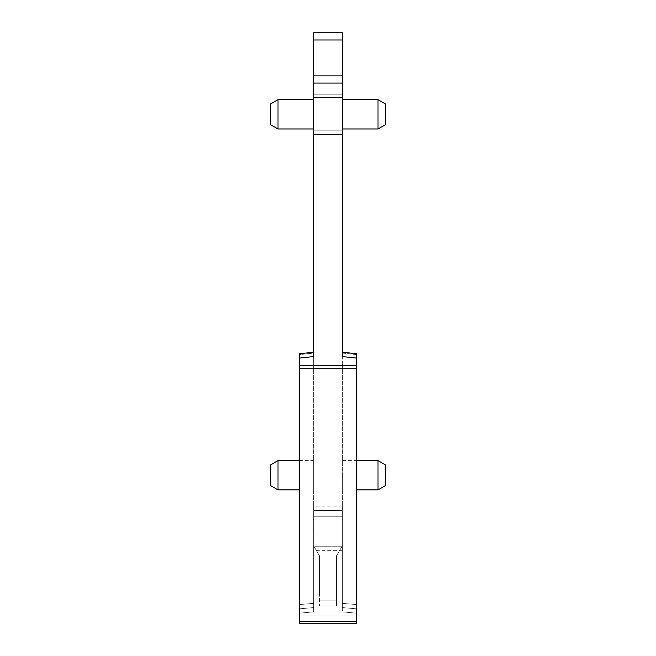 <?xml version="1.0" encoding="UTF-8"?>
<svg xmlns="http://www.w3.org/2000/svg" width="656" height="656" viewBox="0 0 656 656"><rect width="100%" height="100%" fill="white"/><g stroke="black" fill="none" stroke-linecap="round" stroke-linejoin="round"><path stroke-width="0.49" stroke-dasharray="3.28 2.46" d="M377.995 99.671L377.995 128.97L385.457 124.665L385.457 103.976L385.457 124.665L385.457 103.976L377.995 99.671L377.995 128.97L377.995 99.671L342.366 99.671L342.366 128.97L342.366 99.671M342.366 607.579L342.366 545.735L336.618 555.681L336.618 605.964L336.618 600.158L336.618 605.964L319.382 605.964L336.618 605.964L336.618 555.681L342.366 545.735L336.618 555.681L342.366 545.735L342.366 611.9L342.366 603.348L342.366 607.579L356.733 608.834L342.366 607.579M342.366 603.331L342.366 362.891L342.366 603.331M356.733 358.127L356.733 604.602L342.366 603.348L356.733 604.602L356.733 608.834L356.733 354.634L342.366 353.067L342.366 362.891L342.366 352.223L356.733 353.789L356.733 354.634L356.733 353.789L356.733 354.634L342.366 353.067L342.366 356.561L356.733 358.127L356.733 623.2L356.733 613.163L356.733 623.2L299.267 623.2L299.267 616.017L356.733 616.017L299.267 616.017L299.267 613.163L299.267 623.2L356.733 623.2L299.267 623.2L299.267 621.781L356.733 621.781M342.366 97.441L342.366 83.074L313.634 83.074L313.634 97.441L342.366 97.441L342.366 352.223M342.366 39.983L342.366 83.074L313.634 83.074L313.634 39.983L342.366 39.983L342.366 32.8L313.634 32.8L313.634 39.983M342.366 130.839L342.366 94.21L342.366 134.431L342.366 130.839L313.634 130.839L313.634 94.21L313.634 134.431L313.634 94.21L313.634 134.431L313.634 130.839L342.366 130.839M342.366 510.548L342.366 550.655L342.366 546.227L313.634 546.227L313.634 550.655L313.634 540.011L313.634 546.227L342.366 546.227L342.366 516.772L313.634 516.772L313.634 540.011L342.366 540.011L313.634 540.011L313.634 506.129L313.634 516.772L342.366 516.772L342.366 506.129L342.366 510.548L313.634 510.548L342.366 510.548M342.366 475.239L342.366 489.893L342.366 475.239M342.366 97.801L342.366 94.21L342.366 97.801L313.634 97.801L342.366 97.801M342.366 114.324L342.366 128.97L342.366 114.324M313.634 611.9L313.634 545.735L319.382 555.681L319.382 605.964L319.382 593.032L336.618 593.032L336.618 555.681L336.618 600.158L336.618 593.032L342.366 593.032L319.382 593.032L319.382 555.681L319.382 605.964L336.618 605.964L319.382 605.964L319.382 555.681L313.634 545.735L319.382 555.681L313.634 545.735L313.634 611.9L313.634 603.348L313.634 611.9L299.267 613.163L313.634 611.9M313.634 593.032L319.382 593.032L313.634 593.032L313.634 545.735L313.634 593.032M299.267 613.163L299.267 608.834L313.634 607.579L299.267 608.834L299.267 354.634L299.267 365.261L356.733 365.261M313.634 97.441L313.634 356.561L313.634 352.223L299.267 353.789L299.267 354.634L313.634 353.067L313.634 352.223M313.634 83.074L342.366 83.074M377.995 489.893L377.995 460.586M313.634 603.331L313.634 362.891L313.634 603.331M299.267 608.834L313.634 607.579L299.267 608.834L299.267 354.634L313.634 353.067L313.634 362.891L313.634 353.067L313.634 356.561L299.267 358.127M313.634 114.324L313.634 99.671L313.634 114.324M313.634 489.893L313.634 460.586L313.634 489.893L299.267 489.893M356.733 368.721L299.267 368.721L299.267 365.261M299.267 368.721L299.267 621.781M385.457 485.588L385.457 464.899M313.634 128.97L278.005 128.97L278.005 99.671L278.005 114.324L278.005 99.671L313.634 99.671M278.005 489.893L278.005 460.586M278.005 128.97L270.543 124.665L270.543 103.976L270.543 114.324L270.543 103.976L278.005 99.671M270.543 485.588L270.543 464.899M342.366 94.21L313.634 94.21L342.366 94.21M342.366 134.431L313.634 134.431L342.366 134.431M356.733 613.163L342.366 611.9L356.733 613.163M342.366 75.891L313.634 75.891M319.382 600.158L336.618 600.158L319.382 600.158M299.267 604.602L313.634 603.348L299.267 604.602M377.995 128.97L342.366 128.97M342.366 489.893L356.733 489.893M342.366 460.586L356.733 460.586M299.267 460.586L313.634 460.586M342.366 506.129L313.634 506.129M342.366 550.655L313.634 550.655"/><path stroke-width="0.98" d="M356.733 353.789L342.366 352.223L342.366 353.067M342.366 83.074L313.634 83.074L313.634 32.8L342.366 32.8L342.366 356.561L356.733 358.127L356.733 354.634L356.733 623.2L299.267 623.2L299.267 621.781L356.733 621.781M356.733 608.834L356.733 613.163L356.733 608.834M313.634 83.074L313.634 356.561L299.267 358.127L299.267 621.781M356.733 354.634L356.733 358.127M356.733 460.586L377.995 460.586L377.995 489.893L356.733 489.893M342.366 99.671L377.995 99.671L377.995 128.97L342.366 128.97M299.267 358.127L299.267 353.789L313.634 352.223L313.634 353.067M299.267 608.834L299.267 613.163M377.995 460.586L385.457 464.899L385.457 485.588L377.995 489.893M377.995 99.671L385.457 103.976L385.457 124.665L377.995 128.97M278.005 489.893L270.543 485.588L270.543 464.899L278.005 460.586L278.005 489.893L299.267 489.893M278.005 128.97L270.543 124.665L270.543 103.976L278.005 99.671L278.005 128.97L313.634 128.97M313.634 39.983L342.366 39.983M313.634 75.891L342.366 75.891M313.634 97.441L342.366 97.441M299.267 365.261L356.733 365.261M299.267 368.721L356.733 368.721M278.005 460.586L299.267 460.586M278.005 99.671L313.634 99.671"/></g></svg>
